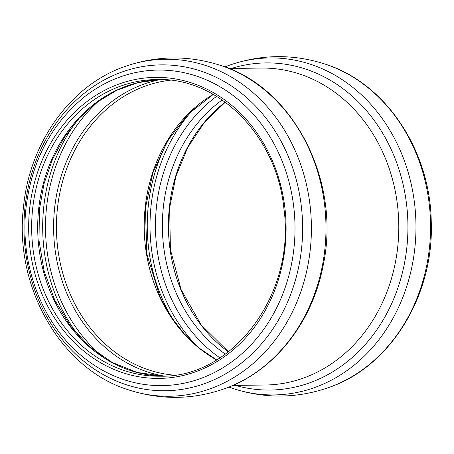 <?xml version="1.0" encoding="UTF-8"?>
<svg xmlns="http://www.w3.org/2000/svg" width="454" height="454" viewBox="0 0 454 454"><rect width="100%" height="100%" fill="white"/><g stroke="black" fill="none" stroke-linecap="round" stroke-linejoin="round"><path stroke-width="0.68" d="M325.37 64.179C385.628 83.184 430.222 150.285 431.243 221.609C434.217 294.828 390.86 366.27 329.439 387.285A168.513 144.088 -90.7 0 0 430.545 224.435A168.513 144.088 -90.7 0 0 325.37 64.179C293.074 53.737 260.925 54.145 228.907 65.393L224.872 66.925M329.439 387.285C297.421 398.538 265.267 398.941 232.976 388.505A168.513 144.088 -90.7 0 0 415.96 224.617A168.513 144.088 -90.7 0 0 228.907 65.393M235.433 385.395A163.576 139.872 -90.7 0 0 407.919 224.719A163.576 139.872 -90.7 0 0 231.438 68.441M232.862 385.423L265.272 385.015A158.486 135.519 -90.7 0 0 398.782 224.832A158.486 135.519 -90.7 0 0 261.277 68.066L228.867 68.475M213.204 94.353A148.021 126.57 -90.7 0 0 145.11 208.114A148.021 126.57 -90.7 0 0 216.552 359.948M171.345 134.753A160.994 137.664 -90.7 0 0 148.242 206.332A160.994 137.664 -90.7 0 0 173.689 320.615M194.647 108.001A159.082 136.024 -90.7 0 0 150.989 206.553A159.082 136.024 -90.7 0 0 197.66 346.771M216.615 96.362A153.134 130.945 -90.7 0 0 156.414 207.285A153.134 130.945 -90.7 0 0 219.912 357.854M222.176 99.971A148.35 126.853 -90.7 0 0 163.281 207.841A148.35 126.853 -90.7 0 0 225.383 354.109M225.224 102.133A148.35 126.853 -90.7 0 0 169.331 207.767A148.35 126.853 -90.7 0 0 228.373 351.873M38.618 209.413A148.35 126.853 -90.7 0 0 163.4 376.122L137.244 372.473L112.234 362.485L89.483 346.572L69.995 325.404L54.656 299.895L44.163 271.174L39.004 240.518L39.413 209.3L44.044 183.677L52.437 159.45L64.32 137.363L79.314 118.108L96.923 102.286L116.604 90.369L137.732 82.707L159.672 79.529A148.35 126.853 -90.7 0 0 38.618 209.413M32.569 209.487A148.35 126.853 -90.7 0 0 160.381 376.201C233.373 377.944 295.855 293.653 283.932 208.778C276.974 136.138 218.669 77.157 156.641 79.524A148.35 126.853 -90.7 0 0 32.569 209.487M77.498 120.1A160.994 137.664 -90.7 0 0 43.675 207.648A160.994 137.664 -90.7 0 0 80.239 337.634M99.046 100.743A159.002 135.962 -90.7 0 0 46.49 207.881A159.002 135.962 -90.7 0 0 102.263 356.435M160.568 79.546A150.013 128.272 -90.7 0 0 54.531 208.988A150.013 128.272 -90.7 0 0 164.303 376.082M170.324 80.222A148.021 126.57 -90.7 0 0 57.346 209.22A148.021 126.57 -90.7 0 0 174.041 375.157M224.872 388.607A168.513 144.088 -90.7 0 0 325.978 225.752A168.513 144.088 -90.7 0 0 220.803 65.495C294.271 87.934 341.59 182.241 322.993 266.248C312.063 323.112 273.609 371.531 224.872 388.607C192.854 399.855 160.699 400.263 128.408 389.821A168.513 144.088 -90.7 0 0 311.393 225.933A168.513 144.088 -90.7 0 0 124.339 66.715C156.358 55.462 188.512 55.059 220.803 65.495M24.964 207.62A162.952 139.333 -90.7 0 0 217.999 377.921A162.952 139.333 -90.7 0 0 246.936 97.865A162.952 139.333 -90.7 0 0 24.964 207.62M88.456 361.202A157.776 134.912 -90.7 0 0 263.252 330.007A157.776 134.912 -90.7 0 0 260.647 123.113A157.776 134.912 -90.7 0 0 85.119 96.327C51.302 123.755 31.581 161.113 25.957 208.397C19.295 267.508 44.498 329.525 88.456 361.202M29.589 209.232A150.529 128.715 -90.7 0 0 207.909 366.554A150.529 128.715 -90.7 0 0 234.644 107.842A150.529 128.715 -90.7 0 0 29.589 209.232M232.976 388.505L228.907 387.075M216.626 359.903L199.584 348.354L184.256 333.838L171.022 316.71L160.205 297.387L146.824 254.07L145.428 208.068L152.828 173.053L167.248 141.228L187.808 114.482L213.278 94.398M228.464 351.805L201.065 324.729L181.18 289.76L170.415 249.683L169.648 207.722L175.84 176.566L187.587 147.726L204.345 122.546L225.315 102.195M124.339 66.715C70.342 85.46 29.482 142.948 23.494 207.081C13.926 286.502 60.552 368.801 128.408 389.821"/></g></svg>
